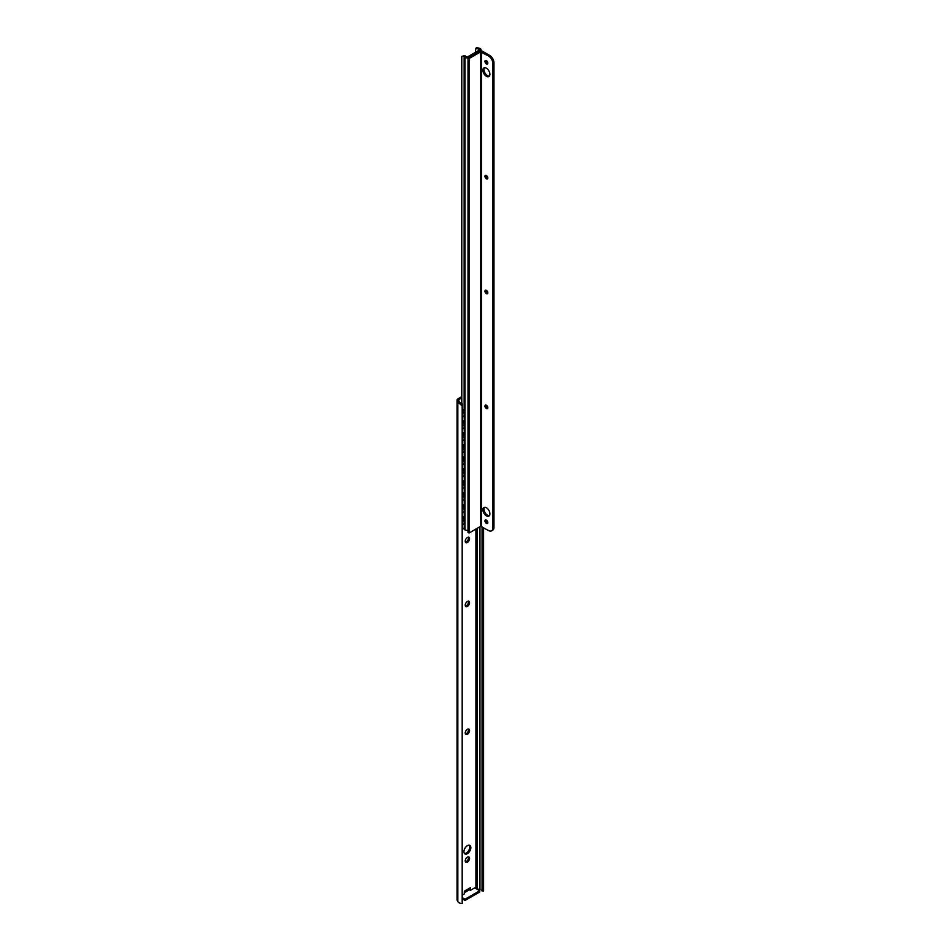<?xml version="1.0" encoding="UTF-8"?>
<svg xmlns="http://www.w3.org/2000/svg" width="951" height="951" viewBox="0 0 951 951"><rect width="100%" height="100%" fill="white"/><g stroke="black" fill="none" stroke-linecap="round" stroke-linejoin="round"><path stroke-width="1.43" d="M461.722 396.662L458.002 398.814A3.305 1.902 0 0 0 457.039 400.157A3.305 1.902 0 0 0 457.146 400.656L457.835 402.13A4.339 2.508 0 0 0 459.523 403.533L460.629 402.891A2.817 1.629 180 0 1 459.309 401.904L458.548 400.252A1.224 0.701 180 0 1 458.858 399.563L461.722 397.91M460.629 402.891L462.138 403.426L462.186 405.982L459.523 403.533M483.595 527.65L483.595 890.992L482.062 890.992A2.817 1.629 0 0 0 479.97 889.435L477.105 888.995A1.224 0.701 0 0 0 476.677 888.971M464.361 892.68L469.402 889.767A2.14 1.236 -120 0 1 469.342 889.233L469.342 888.282M468.284 856.851A3.055 1.771 -60 0 1 468.474 857.766A3.055 1.771 -60 0 1 465.419 861.808M468.284 728.989A3.055 1.771 -60 0 1 468.474 729.904A3.055 1.771 -60 0 1 465.419 733.946M468.284 601.127A3.055 1.771 -60 0 1 468.474 602.042A3.055 1.771 -60 0 1 465.419 606.084M468.284 537.196A3.055 1.771 -60 0 1 468.474 538.111A3.055 1.771 -60 0 1 465.419 542.153M469.235 845.201A4.898 2.829 -60 0 1 469.77 847.032A4.898 2.829 -60 0 1 467.987 851.561A4.898 2.829 -60 0 1 464.468 853.475M465.229 860.893A3.055 1.771 -60 0 1 466.572 857.814A3.055 1.771 -60 0 1 468.926 856.994A3.055 1.771 -60 0 1 469.556 858.384A3.055 1.771 -60 0 1 468.225 861.463A3.055 1.771 -60 0 1 465.871 862.284A3.055 1.771 -60 0 1 465.229 860.893M462.186 898.838L465.015 900.466L479.72 891.979L479.72 890.73L474.751 887.854L470.424 890.35L470.424 887.663L464.361 891.158L464.361 893.857L462.186 895.105M465.229 733.031A3.055 1.771 -60 0 1 466.572 729.952A3.055 1.771 -60 0 1 468.926 729.132A3.055 1.771 -60 0 1 469.556 730.523A3.055 1.771 -60 0 1 468.225 733.601A3.055 1.771 -60 0 1 465.871 734.422A3.055 1.771 -60 0 1 465.229 733.031M465.229 605.169A3.055 1.771 -60 0 1 466.572 602.09A3.055 1.771 -60 0 1 468.926 601.27A3.055 1.771 -60 0 1 469.556 602.661A3.055 1.771 -60 0 1 468.225 605.739A3.055 1.771 -60 0 1 465.871 606.56A3.055 1.771 -60 0 1 465.229 605.169M465.229 541.238A3.055 1.771 -60 0 1 466.572 538.159A3.055 1.771 -60 0 1 468.926 537.339A3.055 1.771 -60 0 1 469.556 538.73A3.055 1.771 -60 0 1 468.225 541.808A3.055 1.771 -60 0 1 465.871 542.629A3.055 1.771 -60 0 1 465.229 541.238M463.933 851.644A4.898 2.829 -60 0 1 466.073 846.723A4.898 2.829 -60 0 1 469.842 845.415A4.898 2.829 -60 0 1 470.852 847.65A4.898 2.829 -60 0 1 468.724 852.572A4.898 2.829 -60 0 1 464.944 853.891A4.898 2.829 -60 0 1 463.933 851.644M469.402 889.767L470.424 890.35M479.72 890.73L465.015 899.218L465.015 900.466M462.186 897.589L465.015 899.218M457.146 400.656L457.146 900.122A3.305 1.902 180 0 1 457.039 899.622L457.039 400.157M457.146 900.122L457.835 901.596A4.339 2.508 0 0 0 462.186 903.45L462.186 405.982M482.062 526.759L482.062 890.992M462.186 515.882L464.243 517.582L464.243 507.596L462.186 505.896M462.186 505.278L464.742 507.394L464.243 517.582M462.186 419.985L464.243 421.685L464.243 414.196A3.055 1.426 -111.9 0 0 462.495 410.25L462.186 410M462.186 409.382L462.994 410.047A3.055 1.426 68.1 0 1 464.742 413.994L464.243 421.685M462.186 431.98L464.243 433.668L464.243 423.682L462.186 421.982M462.186 443.962L464.243 445.662L464.243 435.665L462.186 433.977M462.186 455.945L464.243 457.645L464.243 447.659L462.186 445.96M462.186 467.94L464.243 469.639L464.243 459.642L462.186 457.942M462.186 479.922L464.243 481.622L464.243 471.637L462.186 469.937M462.186 491.905L464.243 493.605L464.243 483.619L462.186 481.919M462.186 503.899L464.243 505.599L464.243 495.602L462.186 493.914M462.186 517.879L464.243 519.579L464.243 527.068A3.055 1.426 -111.9 0 1 463.636 528.459A3.055 1.426 -111.9 0 1 462.495 528.126L462.186 527.876M462.186 421.364L464.742 423.48L464.243 433.668M462.186 433.359L464.742 435.475L464.243 445.662M462.186 445.341L464.742 447.457L464.243 457.645M462.186 457.324L464.742 459.44L464.243 469.639M462.186 469.319L464.742 471.434L464.243 481.622M462.186 481.301L464.742 483.417L464.243 493.605M462.186 493.296L464.742 495.4L464.243 505.599M463.862 528.304A3.055 1.426 68.1 0 0 464.136 528.257A3.055 1.426 68.1 0 0 464.742 526.866L464.243 519.579M462.186 517.261L464.742 519.377M461.722 403.283L461.722 57.226L461.782 56.418L463.636 56.133A2.817 1.629 180 0 1 464.159 56.68A2.758 1.593 0 0 0 464.837 57.322L464.968 57.405A2.758 1.593 0 0 0 468.867 57.405L480.196 50.867A2.758 1.593 0 0 0 481.004 49.737A2.758 1.593 0 0 0 480.196 48.608L480.065 48.537A2.758 1.593 0 0 0 478.947 48.144A2.817 1.629 180 0 1 477.996 47.835L476.998 47.633L477.996 47.835L476.903 48.465A4.339 2.508 0 0 0 478.65 49.012A1.224 0.701 180 0 1 479.185 50.189L467.714 56.822A1.224 0.701 180 0 1 465.669 56.513A4.339 2.508 0 0 0 464.718 55.503L461.782 56.418L461.782 403.295M475.595 49.226L476.903 48.465L475.595 49.226L475.595 52.269M463.446 528.506A2.817 1.629 180 0 1 464.159 529.172A2.758 1.593 180 0 0 464.837 529.814L464.968 529.897A2.758 1.593 180 0 0 468.011 530.23M492.88 528.019L492.88 63.515A6.122 3.531 -120 0 0 488.552 56.026L489.634 55.396L482.502 51.283A2.14 1.236 0 0 0 479.47 51.283L468.011 57.904L468.011 532.382L469.093 533.012L480.552 526.39L488.552 530.515A6.122 3.531 -120 0 0 491.619 530.813A6.122 3.531 -120 0 0 492.88 528.019L493.961 527.389A6.122 3.531 60 0 1 492.689 530.194L491.619 530.813M488.552 56.026L480.552 51.901L469.093 58.522L469.093 533.012M468.011 57.904L469.093 58.522M486.389 515.834A4.957 2.865 60 0 1 483.156 511.46A4.957 2.865 60 0 1 483.916 507.489A4.957 2.865 60 0 1 486.389 507.739A4.957 2.865 60 0 1 489.634 512.102A4.957 2.865 60 0 1 488.873 516.072A4.957 2.865 60 0 1 486.389 515.834M486.389 523.419A2.021 1.165 60 0 1 485.069 521.647A2.021 1.165 60 0 1 485.379 520.031A2.021 1.165 60 0 1 486.389 520.126A2.021 1.165 60 0 1 487.708 521.909A2.021 1.165 60 0 1 487.399 523.525A2.021 1.165 60 0 1 486.389 523.419M486.389 408.55A2.021 1.165 60 0 1 485.069 406.766A2.021 1.165 60 0 1 485.379 405.15A2.021 1.165 60 0 1 486.389 405.245A2.021 1.165 60 0 1 487.708 407.028A2.021 1.165 60 0 1 487.399 408.645A2.021 1.165 60 0 1 486.389 408.55M486.389 293.669A2.021 1.165 60 0 1 485.069 291.886A2.021 1.165 60 0 1 485.379 290.269A2.021 1.165 60 0 1 486.389 290.376A2.021 1.165 60 0 1 487.708 292.147A2.021 1.165 60 0 1 487.399 293.764A2.021 1.165 60 0 1 486.389 293.669M486.389 178.788A2.021 1.165 60 0 1 485.069 177.017A2.021 1.165 60 0 1 485.379 175.4A2.021 1.165 60 0 1 486.389 175.495A2.021 1.165 60 0 1 487.708 177.278A2.021 1.165 60 0 1 487.399 178.895A2.021 1.165 60 0 1 486.389 178.788M486.389 63.919A2.021 1.165 60 0 1 485.069 62.136A2.021 1.165 60 0 1 485.379 60.519A2.021 1.165 60 0 1 486.389 60.626A2.021 1.165 60 0 1 487.708 62.397A2.021 1.165 60 0 1 487.399 64.014A2.021 1.165 60 0 1 486.389 63.919M486.389 76.306A4.957 2.865 60 0 1 483.156 71.943A4.957 2.865 60 0 1 483.916 67.973A4.957 2.865 60 0 1 486.389 68.21A4.957 2.865 60 0 1 489.634 72.573A4.957 2.865 60 0 1 488.873 76.544A4.957 2.865 60 0 1 486.389 76.306M489.349 515.656A4.957 2.865 60 0 1 487.471 515.204A4.957 2.865 60 0 1 484.404 511.341A4.957 2.865 60 0 1 484.511 507.287M489.634 55.396A6.122 3.531 60 0 1 493.961 62.897L493.961 527.389M487.78 522.943A2.021 1.165 60 0 1 487.471 522.8A2.021 1.165 60 0 1 486.08 519.983M487.78 408.062A2.021 1.165 60 0 1 487.471 407.92A2.021 1.165 60 0 1 486.08 405.114M487.78 293.181A2.021 1.165 60 0 1 487.471 293.051A2.021 1.165 60 0 1 486.08 290.233M487.78 178.312A2.021 1.165 60 0 1 487.471 178.17A2.021 1.165 60 0 1 486.08 175.353M487.78 63.432A2.021 1.165 60 0 1 487.471 63.289A2.021 1.165 60 0 1 486.08 60.484M489.349 76.128A4.957 2.865 60 0 1 487.471 75.676A4.957 2.865 60 0 1 484.404 71.812A4.957 2.865 60 0 1 484.511 67.759M458.858 400.93L458.858 399.563M475.928 888.543L475.928 529.065M457.835 402.13L457.835 901.596M477.105 888.995L477.105 528.376M479.97 526.723L479.97 889.435M463.636 56.133L464.718 55.503M478.65 49.012L478.65 50.51M464.159 56.68L464.159 411.652M464.159 421.626L464.159 423.005M464.159 433.608L464.159 434.987M464.159 445.591L464.159 446.97M464.159 457.586L464.159 458.964M464.159 469.568L464.159 470.947M464.159 481.563L464.159 482.942M464.159 493.545L464.159 494.924M464.159 505.528L464.159 506.907M464.159 517.522L464.159 518.901M464.159 528.245L464.159 529.172M464.837 57.322L464.837 529.814M464.968 57.405L464.968 529.897M480.552 51.901L480.552 526.39M481.42 51.901L481.42 526.39M492.88 63.515L493.961 62.897M462.186 417.014A2.425 2.425 0 0 0 462.186 412.235M462.186 429.008A2.425 2.425 0 0 0 462.186 424.229M462.186 440.991A2.425 2.425 0 0 0 462.186 436.212M462.186 452.973A2.425 2.425 0 0 0 462.186 448.206M462.186 464.968A2.425 2.425 0 0 0 462.186 460.189M462.186 476.95A2.425 2.425 0 0 0 462.186 472.171M462.186 488.945A2.425 2.425 0 0 0 462.186 484.166M462.186 500.927A2.425 2.425 0 0 0 462.186 496.149M462.186 512.91A2.425 2.425 0 0 0 462.186 508.131M462.186 524.904A2.425 2.425 0 0 0 462.186 520.126M477.057 47.55L475.869 48.239M481.004 49.737L481.004 50.914"/></g></svg>
